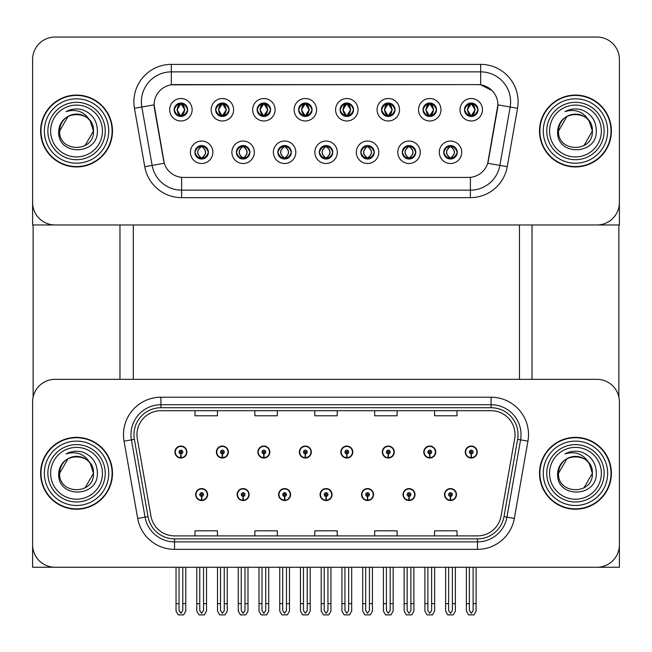 <?xml version="1.0" encoding="UTF-8"?>
<svg xmlns="http://www.w3.org/2000/svg" width="652" height="652" viewBox="0 0 652 652"><rect width="100%" height="100%" fill="white"/><g stroke="black" fill="none" stroke-linecap="round" stroke-linejoin="round"><path stroke-width="0.98" d="M320.083 494.558A5.99 5.99 0 0 0 326.073 500.549A5.99 5.99 0 0 0 332.064 494.558A5.99 5.99 0 0 0 326.073 488.568A5.99 5.99 0 0 0 320.083 494.558M361.558 494.558A5.99 5.99 0 0 0 367.549 500.549A5.99 5.99 0 0 0 373.539 494.558A5.99 5.99 0 0 0 367.549 488.568A5.99 5.99 0 0 0 361.558 494.558M278.608 494.558A5.99 5.99 0 0 0 284.598 500.549A5.99 5.99 0 0 0 290.588 494.558A5.99 5.99 0 0 0 284.598 488.568A5.99 5.99 0 0 0 278.608 494.558M237.132 494.558A5.99 5.99 0 0 0 243.123 500.549A5.99 5.99 0 0 0 249.113 494.558A5.99 5.99 0 0 0 243.123 488.568A5.99 5.99 0 0 0 237.132 494.558M195.657 494.558A5.99 5.99 0 0 0 201.647 500.549A5.99 5.99 0 0 0 207.638 494.558A5.99 5.99 0 0 0 201.647 488.568A5.99 5.99 0 0 0 195.657 494.558M403.034 494.558A5.99 5.99 0 0 0 409.024 500.549A5.99 5.99 0 0 0 415.014 494.558A5.99 5.99 0 0 0 409.024 488.568A5.99 5.99 0 0 0 403.034 494.558M423.776 452.04A5.99 5.99 0 0 0 429.766 458.03A5.99 5.99 0 0 0 435.756 452.04A5.99 5.99 0 0 0 429.766 446.049A5.99 5.99 0 0 0 423.776 452.04M382.3 452.04A5.99 5.99 0 0 0 388.29 458.03A5.99 5.99 0 0 0 394.281 452.04A5.99 5.99 0 0 0 388.29 446.049A5.99 5.99 0 0 0 382.3 452.04M340.825 452.04A5.99 5.99 0 0 0 346.815 458.03A5.99 5.99 0 0 0 352.805 452.04A5.99 5.99 0 0 0 346.815 446.049A5.99 5.99 0 0 0 340.825 452.04M299.349 452.04A5.99 5.99 0 0 0 305.34 458.03A5.99 5.99 0 0 0 311.33 452.04A5.99 5.99 0 0 0 305.34 446.049A5.99 5.99 0 0 0 299.349 452.04M257.874 452.04A5.99 5.99 0 0 0 263.864 458.03A5.99 5.99 0 0 0 269.846 452.04A5.99 5.99 0 0 0 263.864 446.049A5.99 5.99 0 0 0 257.874 452.04M216.399 452.04A5.99 5.99 0 0 0 222.389 458.03A5.99 5.99 0 0 0 228.371 452.04A5.99 5.99 0 0 0 222.389 446.049A5.99 5.99 0 0 0 216.399 452.04M174.923 452.04A5.99 5.99 0 0 0 180.906 458.03A5.99 5.99 0 0 0 186.896 452.04A5.99 5.99 0 0 0 180.906 446.049A5.99 5.99 0 0 0 174.923 452.04M444.509 494.558A5.99 5.99 0 0 0 450.499 500.549A5.99 5.99 0 0 0 456.49 494.558A5.99 5.99 0 0 0 450.499 488.568A5.99 5.99 0 0 0 444.509 494.558M465.251 452.04A5.99 5.99 0 0 0 471.241 458.03A5.99 5.99 0 0 0 477.231 452.04A5.99 5.99 0 0 0 471.241 446.049A5.99 5.99 0 0 0 465.251 452.04M619.4 567.256L619.4 401.803A22.461 22.461 0 0 0 596.939 379.342L55.061 379.342A22.461 22.461 0 0 0 32.6 401.803L32.6 567.256L619.4 567.256M133.293 224.964L133.293 379.342M519.457 224.964L519.457 379.342M174.174 109.748A6.74 6.74 0 0 0 180.906 116.488A6.74 6.74 0 0 0 187.646 109.748A6.74 6.74 0 0 0 180.906 103.008A6.74 6.74 0 0 0 174.174 109.748L174.231 109.748C175.567 106.08 177.311 104.271 179.479 104.312L179.023 103.277M169.683 109.748A11.231 11.231 0 0 0 180.906 120.979A11.231 11.231 0 0 0 192.136 109.748A11.231 11.231 0 0 0 180.906 98.517A11.231 11.231 0 0 0 169.683 109.748M277.858 152.275A6.74 6.74 0 0 0 284.598 159.015A6.74 6.74 0 0 0 291.338 152.275A6.74 6.74 0 0 0 284.598 145.535A6.74 6.74 0 0 0 277.858 152.275L277.923 152.275C279.203 155.901 280.947 157.719 283.172 157.719L283.97 157.719C279.512 154.092 279.512 150.457 283.97 146.83L283.172 146.83C280.988 146.781 279.243 148.599 277.923 152.275M273.367 152.275A11.231 11.231 0 0 0 284.598 163.505A11.231 11.231 0 0 0 295.829 152.275A11.231 11.231 0 0 0 284.598 141.044A11.231 11.231 0 0 0 273.367 152.275M236.383 152.275A6.74 6.74 0 0 0 243.123 159.015A6.74 6.74 0 0 0 249.863 152.275A6.74 6.74 0 0 0 243.123 145.535A6.74 6.74 0 0 0 236.383 152.275L236.448 152.275C237.727 155.901 239.471 157.719 241.696 157.719L242.495 157.719C238.037 154.092 238.037 150.457 242.495 146.83L241.696 146.83C239.512 146.781 237.768 148.599 236.448 152.275M231.892 152.275A11.231 11.231 0 0 0 243.123 163.505A11.231 11.231 0 0 0 254.353 152.275A11.231 11.231 0 0 0 243.123 141.044A11.231 11.231 0 0 0 231.892 152.275M402.292 152.275A6.74 6.74 0 0 0 409.024 159.015A6.74 6.74 0 0 0 415.764 152.275A6.74 6.74 0 0 0 409.024 145.535A6.74 6.74 0 0 0 402.292 152.275L402.349 152.275C403.629 155.901 405.381 157.719 407.606 157.719L408.397 157.719C403.938 154.092 403.938 150.457 408.397 146.83L407.606 146.83C405.422 146.781 403.669 148.599 402.349 152.275M397.793 152.275A11.231 11.231 0 0 0 409.024 163.505A11.231 11.231 0 0 0 420.255 152.275A11.231 11.231 0 0 0 409.024 141.044A11.231 11.231 0 0 0 397.793 152.275M340.075 109.748A6.74 6.74 0 0 0 346.815 116.488A6.74 6.74 0 0 0 353.547 109.748A6.74 6.74 0 0 0 346.815 103.008A6.74 6.74 0 0 0 340.075 109.748L340.14 109.748C341.469 106.08 343.221 104.271 345.389 104.312L344.932 103.277M335.584 109.748A11.231 11.231 0 0 0 346.815 120.979A11.231 11.231 0 0 0 358.046 109.748A11.231 11.231 0 0 0 346.815 98.517A11.231 11.231 0 0 0 335.584 109.748M423.026 109.748A6.74 6.74 0 0 0 429.766 116.488A6.74 6.74 0 0 0 436.506 109.748A6.74 6.74 0 0 0 429.766 103.008A6.74 6.74 0 0 0 423.026 109.748L423.091 109.748C424.419 106.08 426.172 104.271 428.34 104.312L427.883 103.277M418.535 109.748A11.231 11.231 0 0 0 429.766 120.979A11.231 11.231 0 0 0 440.996 109.748A11.231 11.231 0 0 0 429.766 98.517A11.231 11.231 0 0 0 418.535 109.748M194.907 152.275A6.74 6.74 0 0 0 201.647 159.015A6.74 6.74 0 0 0 208.387 152.275A6.74 6.74 0 0 0 201.647 145.535A6.74 6.74 0 0 0 194.907 152.275L194.972 152.275C196.252 155.901 197.996 157.719 200.221 157.719L201.02 157.719C196.562 154.092 196.562 150.457 201.02 146.83L200.221 146.83C198.037 146.781 196.285 148.599 194.972 152.275M190.417 152.275A11.231 11.231 0 0 0 201.647 163.505A11.231 11.231 0 0 0 212.878 152.275A11.231 11.231 0 0 0 201.647 141.044A11.231 11.231 0 0 0 190.417 152.275M298.6 109.748A6.74 6.74 0 0 0 305.34 116.488A6.74 6.74 0 0 0 312.072 109.748A6.74 6.74 0 0 0 305.34 103.008A6.74 6.74 0 0 0 298.6 109.748L298.665 109.748C299.993 106.08 301.737 104.271 303.913 104.312L303.449 103.277M294.109 109.748A11.231 11.231 0 0 0 305.34 120.979A11.231 11.231 0 0 0 316.57 109.748A11.231 11.231 0 0 0 305.34 98.517A11.231 11.231 0 0 0 294.109 109.748M215.649 109.748A6.74 6.74 0 0 0 222.389 116.488A6.74 6.74 0 0 0 229.121 109.748A6.74 6.74 0 0 0 222.389 103.008A6.74 6.74 0 0 0 215.649 109.748L215.714 109.748C217.043 106.08 218.787 104.271 220.963 104.312L220.498 103.277M211.158 109.748A11.231 11.231 0 0 0 222.389 120.979A11.231 11.231 0 0 0 233.612 109.748A11.231 11.231 0 0 0 222.389 98.517A11.231 11.231 0 0 0 211.158 109.748M257.124 109.748A6.74 6.74 0 0 0 263.864 116.488A6.74 6.74 0 0 0 270.596 109.748A6.74 6.74 0 0 0 263.864 103.008A6.74 6.74 0 0 0 257.124 109.748L257.19 109.748C258.518 106.08 260.262 104.271 262.438 104.312L261.974 103.277M252.634 109.748A11.231 11.231 0 0 0 263.864 120.979A11.231 11.231 0 0 0 275.095 109.748A11.231 11.231 0 0 0 263.864 98.517A11.231 11.231 0 0 0 252.634 109.748M360.809 152.275A6.74 6.74 0 0 0 367.549 159.015A6.74 6.74 0 0 0 374.289 152.275A6.74 6.74 0 0 0 367.549 145.535A6.74 6.74 0 0 0 360.809 152.275L360.874 152.275C362.153 155.901 363.906 157.719 366.131 157.719L366.921 157.719C362.463 154.092 362.463 150.457 366.921 146.83L366.131 146.83C363.946 146.781 362.194 148.599 360.874 152.275M356.318 152.275A11.231 11.231 0 0 0 367.549 163.505A11.231 11.231 0 0 0 378.779 152.275A11.231 11.231 0 0 0 367.549 141.044A11.231 11.231 0 0 0 356.318 152.275M319.333 152.275A6.74 6.74 0 0 0 326.073 159.015A6.74 6.74 0 0 0 332.813 152.275A6.74 6.74 0 0 0 326.073 145.535A6.74 6.74 0 0 0 319.333 152.275L319.398 152.275C320.678 155.901 322.43 157.719 324.647 157.719L325.446 157.719C320.988 154.092 320.988 150.457 325.446 146.83L324.647 146.83C322.463 146.781 320.719 148.599 319.398 152.275M314.843 152.275A11.231 11.231 0 0 0 326.073 163.505A11.231 11.231 0 0 0 337.304 152.275A11.231 11.231 0 0 0 326.073 141.044A11.231 11.231 0 0 0 314.843 152.275M464.501 109.748A6.74 6.74 0 0 0 471.241 116.488A6.74 6.74 0 0 0 477.981 109.748A6.74 6.74 0 0 0 471.241 103.008A6.74 6.74 0 0 0 464.501 109.748L464.566 109.748C465.895 106.08 467.647 104.271 469.815 104.312L469.358 103.277M460.01 109.748A11.231 11.231 0 0 0 471.241 120.979A11.231 11.231 0 0 0 482.472 109.748A11.231 11.231 0 0 0 471.241 98.517A11.231 11.231 0 0 0 460.01 109.748M381.55 109.748A6.74 6.74 0 0 0 388.29 116.488A6.74 6.74 0 0 0 395.03 109.748A6.74 6.74 0 0 0 388.29 103.008A6.74 6.74 0 0 0 381.55 109.748L381.616 109.748C382.944 106.08 384.696 104.271 386.864 104.312L386.408 103.277M377.06 109.748A11.231 11.231 0 0 0 388.29 120.979A11.231 11.231 0 0 0 399.521 109.748A11.231 11.231 0 0 0 388.29 98.517A11.231 11.231 0 0 0 377.06 109.748M443.767 152.275A6.74 6.74 0 0 0 450.499 159.015A6.74 6.74 0 0 0 457.239 152.275A6.74 6.74 0 0 0 450.499 145.535A6.74 6.74 0 0 0 443.767 152.275L443.825 152.275C445.104 155.901 446.856 157.719 449.081 157.719L449.88 157.719C445.422 154.092 445.422 150.457 449.88 146.83L449.081 146.83C446.897 146.781 445.145 148.599 443.825 152.275M439.269 152.275A11.231 11.231 0 0 0 450.499 163.505A11.231 11.231 0 0 0 461.73 152.275A11.231 11.231 0 0 0 450.499 141.044A11.231 11.231 0 0 0 439.269 152.275M154.108 104.809A20.212 20.212 0 0 0 154.418 108.322L163.652 160.726A20.212 20.212 0 0 0 183.562 177.425L468.438 177.425A20.212 20.212 0 0 0 488.348 160.726L497.582 108.322A20.212 20.212 0 0 0 477.68 84.597L174.32 84.597A20.212 20.212 0 0 0 154.108 104.809L154.328 101.81M32.6 59.511L32.6 224.964L619.4 224.964L619.4 59.511A22.461 22.461 0 0 0 596.939 37.058L55.061 37.058A22.461 22.461 0 0 0 32.6 59.511L32.6 202.511A22.461 22.461 0 0 0 55.061 224.964L596.939 224.964A22.461 22.461 0 0 0 619.4 202.511L619.4 59.511M40.611 473.295A35.933 35.933 0 0 0 76.545 509.236A35.933 35.933 0 0 0 112.478 473.295A35.933 35.933 0 0 0 76.545 437.362A35.933 35.933 0 0 0 40.611 473.295M539.522 473.295A35.933 35.933 0 0 0 575.455 509.236A35.933 35.933 0 0 0 611.389 473.295A35.933 35.933 0 0 0 575.455 437.362A35.933 35.933 0 0 0 539.522 473.295M136.961 434.672A23.961 23.961 0 0 1 160.922 410.711L491.078 410.711A23.961 23.961 0 0 1 514.673 438.829L501.046 516.091A23.961 23.961 0 0 1 477.46 535.887L174.54 535.887A23.961 23.961 0 0 1 150.954 516.091L137.327 438.829A23.961 23.961 0 0 1 136.961 434.672M133.97 434.672A26.952 26.952 0 0 0 134.377 439.35L148.004 516.612A26.952 26.952 0 0 0 174.54 538.878L477.46 538.878A26.952 26.952 0 0 0 503.996 516.612L517.623 439.35A26.952 26.952 0 0 0 491.078 407.72L160.922 407.72A26.952 26.952 0 0 0 133.97 434.672M124.059 441.168A37.433 37.433 0 0 1 160.922 397.231L491.078 397.231A37.433 37.433 0 0 1 527.941 441.168L514.322 518.43A37.433 37.433 0 0 1 477.46 549.359L174.54 549.359A37.433 37.433 0 0 1 137.678 518.43L124.059 441.168L131.427 439.872A29.943 29.943 0 0 1 160.922 404.721L491.078 404.721A29.943 29.943 0 0 1 520.573 439.872L506.946 517.134A29.943 29.943 0 0 1 477.46 541.877L174.54 541.877A29.943 29.943 0 0 1 145.054 517.134L131.427 439.872A29.943 29.943 0 0 1 130.97 434.672M596.939 379.342L55.061 379.342M32.6 401.803L32.6 544.795A22.461 22.461 0 0 0 55.061 567.256L596.939 567.256A22.461 22.461 0 0 0 619.4 544.795L619.4 401.803M314.769 410.711L314.769 415.78L337.231 415.78L337.231 410.711M254.875 410.711L254.875 415.78L277.336 415.78L277.336 410.711M194.981 410.711L194.981 415.78L217.442 415.78L217.442 410.711M374.664 410.711L374.664 415.78L397.125 415.78L397.125 410.711M434.558 410.711L434.558 415.78L457.019 415.78L457.019 410.711M337.231 535.887L337.231 530.818L314.769 530.818L314.769 535.887M277.336 535.887L277.336 530.818L254.875 530.818L254.875 535.887M217.442 535.887L217.442 530.818L194.981 530.818L194.981 535.887M397.125 535.887L397.125 530.818L374.664 530.818L374.664 535.887M457.019 535.887L457.019 530.818L434.558 530.818L434.558 535.887M40.611 131.011A35.933 35.933 0 0 0 76.545 166.945A35.933 35.933 0 0 0 112.478 131.011A35.933 35.933 0 0 0 76.545 95.078A35.933 35.933 0 0 0 40.611 131.011M539.522 131.011A35.933 35.933 0 0 0 575.455 166.945A35.933 35.933 0 0 0 611.389 131.011A35.933 35.933 0 0 0 575.455 95.078A35.933 35.933 0 0 0 539.522 131.011M171.329 64.377L480.671 64.377A37.433 37.433 0 0 1 517.541 108.313L507.24 166.708A37.433 37.433 0 0 1 470.377 197.646L181.623 197.646A37.433 37.433 0 0 1 144.76 166.708L134.459 108.313A37.433 37.433 0 0 1 171.329 64.377L171.329 71.867L480.671 71.867A29.943 29.943 0 0 1 510.166 107.018L499.864 165.412A29.943 29.943 0 0 1 470.377 190.156L181.623 190.156A29.943 29.943 0 0 1 152.136 165.412L141.834 107.018A29.943 29.943 0 0 1 171.329 71.867L171.329 84.817L477.68 84.597L480.671 84.817L491.967 90.514M468.438 177.425L183.562 177.425M517.541 108.313L497.892 104.85L487.72 163.269L507.24 166.708M144.76 166.708L164.28 163.269L154.108 104.85L141.834 107.018A29.943 29.943 0 0 1 141.378 101.81M488.348 160.726L488.226 161.362M163.774 161.362L163.652 160.726M596.939 37.058L55.061 37.058M452.374 567.256L452.374 610.59L450.499 613.263L448.633 610.59L448.633 603.638L445.634 603.638L445.634 611.128L447.794 614.869L453.205 614.869L455.365 611.128L455.365 567.256M450.418 496.433L450.255 500.174A5.615 5.615 0 0 1 444.884 494.558A5.615 5.615 0 0 1 450.499 488.943A5.615 5.615 0 0 1 456.115 494.558A5.615 5.615 0 0 1 450.744 500.174L450.581 496.433A1.874 1.874 0 0 0 452.374 494.558A1.874 1.874 0 0 0 450.499 492.692A1.874 1.874 0 0 0 448.633 494.558A1.874 1.874 0 0 0 450.418 496.433L450.467 495.308A0.75 0.75 0 0 1 449.75 494.558A0.75 0.75 0 0 1 450.499 493.808A0.75 0.75 0 0 1 451.249 494.558A0.75 0.75 0 0 1 450.532 495.308L450.581 496.433M445.634 567.256L445.634 603.638M448.633 567.256L448.633 603.638M452.374 603.638L455.365 603.638M473.116 567.256L473.116 610.59L471.241 613.263L469.367 610.59L469.367 603.638L466.376 603.638L466.376 611.128L468.535 614.869L473.947 614.869L476.107 611.128L476.107 567.256M471.16 453.906L470.997 457.647A5.615 5.615 0 0 1 465.626 452.04A5.615 5.615 0 0 1 471.241 446.424A5.615 5.615 0 0 1 476.856 452.04A5.615 5.615 0 0 1 471.486 457.647L471.323 453.906A1.874 1.874 0 0 0 473.116 452.04A1.874 1.874 0 0 0 471.241 450.165A1.874 1.874 0 0 0 469.367 452.04A1.874 1.874 0 0 0 471.16 453.906L471.209 452.781A0.75 0.75 0 0 1 470.491 452.04A0.75 0.75 0 0 1 471.241 451.29A0.75 0.75 0 0 1 471.991 452.04A0.75 0.75 0 0 1 471.274 452.781L471.323 453.906M466.376 567.256L466.376 603.638M469.367 567.256L469.367 603.638M473.116 603.638L476.107 603.638M410.899 567.256L410.899 610.59L409.024 613.263L407.158 610.59L407.158 603.638L404.158 603.638L404.158 611.128L406.318 614.869L411.73 614.869L413.89 611.128L413.89 567.256M408.943 496.433L408.78 500.174A5.615 5.615 0 0 1 403.409 494.558A5.615 5.615 0 0 1 409.024 488.943A5.615 5.615 0 0 1 414.639 494.558A5.615 5.615 0 0 1 409.269 500.174L409.106 496.433A1.874 1.874 0 0 0 410.899 494.558A1.874 1.874 0 0 0 409.024 492.692A1.874 1.874 0 0 0 407.158 494.558A1.874 1.874 0 0 0 408.943 496.433L408.991 495.308A0.75 0.75 0 0 1 408.274 494.558A0.75 0.75 0 0 1 409.024 493.808A0.75 0.75 0 0 1 409.774 494.558A0.75 0.75 0 0 1 409.057 495.308L409.106 496.433M404.158 567.256L404.158 603.638M407.158 567.256L407.158 603.638M410.899 603.638L413.89 603.638M369.423 567.256L369.423 610.59L367.549 613.263L365.682 610.59L365.682 603.638L362.683 603.638L362.683 611.128L364.843 614.869L370.255 614.869L372.414 611.128L372.414 567.256M367.467 496.433L367.304 500.174A5.615 5.615 0 0 1 361.933 494.558A5.615 5.615 0 0 1 367.549 488.943A5.615 5.615 0 0 1 373.164 494.558A5.615 5.615 0 0 1 367.793 500.174L367.63 496.433A1.874 1.874 0 0 0 369.423 494.558A1.874 1.874 0 0 0 367.549 492.692A1.874 1.874 0 0 0 365.682 494.558A1.874 1.874 0 0 0 367.467 496.433L367.516 495.308A0.75 0.75 0 0 1 366.799 494.558A0.75 0.75 0 0 1 367.549 493.808A0.75 0.75 0 0 1 368.298 494.558A0.75 0.75 0 0 1 367.581 495.308L367.63 496.433M362.683 567.256L362.683 603.638M365.682 567.256L365.682 603.638M369.423 603.638L372.414 603.638M327.948 567.256L327.948 610.59L326.073 613.263L324.207 610.59L324.207 603.638L321.208 603.638L321.208 611.128L323.368 614.869L328.779 614.869L330.939 611.128L330.939 567.256M325.992 496.433L325.829 500.174A5.615 5.615 0 0 1 320.458 494.558A5.615 5.615 0 0 1 326.073 488.943A5.615 5.615 0 0 1 331.689 494.558A5.615 5.615 0 0 1 326.318 500.174L326.155 496.433A1.874 1.874 0 0 0 327.948 494.558A1.874 1.874 0 0 0 326.073 492.692A1.874 1.874 0 0 0 324.207 494.558A1.874 1.874 0 0 0 325.992 496.433L326.041 495.308A0.75 0.75 0 0 1 325.324 494.558A0.75 0.75 0 0 1 326.073 493.808A0.75 0.75 0 0 1 326.823 494.558A0.75 0.75 0 0 1 326.106 495.308L326.155 496.433M321.208 567.256L321.208 603.638M324.207 567.256L324.207 603.638M327.948 603.638L330.939 603.638M431.632 567.256L431.632 610.59L429.766 613.263L427.891 610.59L427.891 603.638L424.9 603.638L424.9 611.128L427.06 614.869L432.472 614.869L434.631 611.128L434.631 567.256M429.684 453.906L429.521 457.647A5.615 5.615 0 0 1 424.15 452.04A5.615 5.615 0 0 1 429.766 446.424A5.615 5.615 0 0 1 435.381 452.04A5.615 5.615 0 0 1 430.01 457.647L429.847 453.906A1.874 1.874 0 0 0 431.632 452.04A1.874 1.874 0 0 0 429.766 450.165A1.874 1.874 0 0 0 427.891 452.04A1.874 1.874 0 0 0 429.684 453.906L429.733 452.781A0.75 0.75 0 0 1 429.016 452.04A0.75 0.75 0 0 1 429.766 451.29A0.75 0.75 0 0 1 430.516 452.04A0.75 0.75 0 0 1 429.798 452.781L429.847 453.906M424.9 567.256L424.9 603.638M427.891 567.256L427.891 603.638M431.632 603.638L434.631 603.638M390.157 567.256L390.157 610.59L388.29 613.263L386.416 610.59L386.416 603.638L383.425 603.638L383.425 611.128L385.585 614.869L390.996 614.869L393.156 611.128L393.156 567.256M388.209 453.906L388.046 457.647A5.615 5.615 0 0 1 382.675 452.04A5.615 5.615 0 0 1 388.29 446.424A5.615 5.615 0 0 1 393.906 452.04A5.615 5.615 0 0 1 388.535 457.647L388.372 453.906A1.874 1.874 0 0 0 390.157 452.04A1.874 1.874 0 0 0 388.29 450.165A1.874 1.874 0 0 0 386.416 452.04A1.874 1.874 0 0 0 388.209 453.906L388.258 452.781A0.75 0.75 0 0 1 387.541 452.04A0.75 0.75 0 0 1 388.29 451.29A0.75 0.75 0 0 1 389.04 452.04A0.75 0.75 0 0 1 388.323 452.781L388.372 453.906M383.425 567.256L383.425 603.638M386.416 567.256L386.416 603.638M390.157 603.638L393.156 603.638M348.681 567.256L348.681 610.59L346.815 613.263L344.941 610.59L344.941 603.638L341.95 603.638L341.95 611.128L344.109 614.869L349.521 614.869L351.681 611.128L351.681 567.256M346.734 453.906L346.571 457.647A5.615 5.615 0 0 1 341.2 452.04A5.615 5.615 0 0 1 346.815 446.424A5.615 5.615 0 0 1 352.43 452.04A5.615 5.615 0 0 1 347.06 457.647L346.897 453.906A1.874 1.874 0 0 0 348.681 452.04A1.874 1.874 0 0 0 346.815 450.165A1.874 1.874 0 0 0 344.941 452.04A1.874 1.874 0 0 0 346.734 453.906L346.782 452.781A0.75 0.75 0 0 1 346.065 452.04A0.75 0.75 0 0 1 346.815 451.29A0.75 0.75 0 0 1 347.565 452.04A0.75 0.75 0 0 1 346.848 452.781L346.897 453.906M341.95 567.256L341.95 603.638M344.941 567.256L344.941 603.638M348.681 603.638L351.681 603.638M307.206 567.256L307.206 610.59L305.34 613.263L303.465 610.59L303.465 603.638L300.474 603.638L300.474 611.128L302.634 614.869L308.046 614.869L310.205 611.128L310.205 567.256M305.258 453.906L305.095 457.647A5.615 5.615 0 0 1 299.724 452.04A5.615 5.615 0 0 1 305.34 446.424A5.615 5.615 0 0 1 310.955 452.04A5.615 5.615 0 0 1 305.584 457.647L305.421 453.906A1.874 1.874 0 0 0 307.206 452.04A1.874 1.874 0 0 0 305.34 450.165A1.874 1.874 0 0 0 303.465 452.04A1.874 1.874 0 0 0 305.258 453.906L305.307 452.781A0.75 0.75 0 0 1 304.59 452.04A0.75 0.75 0 0 1 305.34 451.29A0.75 0.75 0 0 1 306.09 452.04A0.75 0.75 0 0 1 305.372 452.781L305.421 453.906M300.474 567.256L300.474 603.638M303.465 567.256L303.465 603.638M307.206 603.638L310.205 603.638M451.665 158.909L451.127 157.719L451.926 157.719C454.11 157.768 455.862 155.95 457.174 152.266C455.895 148.64 454.142 146.83 451.926 146.83L452.382 145.803M451.665 145.632L451.127 146.83L451.926 146.83M451.127 157.719L451.469 158.941L450.899 157.719C455.479 154.092 455.479 150.457 450.907 146.83L451.469 145.608L450.907 146.83C455.642 150.457 455.642 154.084 450.899 157.719L451.127 157.719C455.585 154.092 455.585 150.457 451.127 146.83M450.1 157.719L449.538 158.941L450.1 157.719C445.365 154.084 445.365 150.457 450.1 146.83C445.528 150.457 445.528 154.092 450.1 157.719M449.88 146.83L449.342 145.632M477.981 109.748L477.916 109.748C476.62 106.129 474.868 104.312 472.667 104.312L471.869 104.312L475.267 109.748L471.869 115.192L472.667 115.192L473.124 116.219M470.076 103.114L470.614 104.312L469.815 104.312M471.649 104.312L471.649 104.312C475.821 104.45 475.96 114.491 471.641 115.192L472.203 116.415L471.649 115.192L475.137 109.748L471.649 104.312L472.211 103.081L471.641 104.312M477.916 109.748C476.563 113.448 474.819 115.257 472.667 115.192M470.614 104.312L467.215 109.748L470.614 115.192L469.815 115.192C467.712 115.322 465.96 113.513 464.566 109.748M470.614 115.192L467.345 109.748L470.834 104.312C466.653 104.45 466.522 114.491 470.842 115.192L470.076 116.39M33.122 224.964L33.122 396.978M119.968 224.964L119.968 379.342M532.032 224.964L532.032 379.342M618.878 224.964L618.878 396.978M410.19 158.909L409.652 157.719L410.45 157.719C412.635 157.768 414.387 155.95 415.699 152.266C414.419 148.64 412.667 146.83 410.45 146.83L410.907 145.803M410.19 145.632L409.652 146.83L410.45 146.83M409.652 157.719L409.994 158.941L409.423 157.719C414.004 154.092 414.004 150.457 409.432 146.83L409.994 145.608L409.432 146.83C414.167 150.457 414.167 154.084 409.423 157.719L409.652 157.719C414.11 154.092 414.11 150.457 409.652 146.83M408.625 157.719L408.062 158.941L408.625 157.719C403.89 154.084 403.89 150.457 408.625 146.83C404.044 150.457 404.044 154.092 408.625 157.719M408.397 146.83L407.867 145.632M368.706 158.909L368.176 157.719L368.975 157.719C371.159 157.768 372.911 155.95 374.224 152.266C372.944 148.64 371.192 146.83 368.975 146.83L369.431 145.803M368.706 145.632L368.176 146.83L368.975 146.83M368.176 157.719L368.519 158.941L367.948 157.719C372.691 154.084 372.691 150.457 367.948 146.83L368.51 145.608L367.956 146.83C372.528 150.457 372.528 154.092 367.956 157.719L368.176 157.719C372.634 154.092 372.634 150.457 368.176 146.83M367.149 157.719L366.587 158.941L367.149 157.719C362.414 154.084 362.414 150.457 367.149 146.83C362.569 150.457 362.569 154.092 367.149 157.719M366.921 146.83L366.391 145.632M327.231 158.909L326.701 157.719L327.5 157.719C329.684 157.768 331.436 155.95 332.748 152.266C331.469 148.64 329.716 146.83 327.5 146.83L327.956 145.803M327.231 145.632L326.701 146.83L327.5 146.83M326.701 146.83L326.701 146.83C331.159 150.457 331.159 154.092 326.701 157.719L327.043 158.941M326.701 157.719L326.481 157.719C331.053 154.092 331.053 150.457 326.481 146.83L327.043 145.608M325.666 157.719L325.112 158.941L325.674 157.719C320.939 154.084 320.939 150.457 325.674 146.83C321.094 150.457 321.094 154.092 325.666 157.719M325.446 146.83L324.916 145.632M436.506 109.748L436.441 109.748C435.145 106.129 433.393 104.312 431.192 104.312L430.393 104.312L433.792 109.748L430.393 115.192L431.192 115.192L431.648 116.219M428.6 103.114L429.138 104.312L428.34 104.312M430.173 104.312L430.173 104.312C434.346 104.45 434.485 114.491 430.165 115.192L430.727 116.415L430.173 115.192L433.653 109.748L430.173 104.312L430.736 103.081L430.165 104.312M436.441 109.748C435.088 113.448 433.344 115.257 431.192 115.192M429.138 104.312L425.74 109.748L429.138 115.192L428.34 115.192C426.237 115.322 424.485 113.513 423.091 109.748M429.138 115.192L425.87 109.748L429.358 104.312L428.796 103.081L429.366 104.312C425.177 104.45 425.047 114.491 429.366 115.192L428.6 116.39M395.03 109.748L394.965 109.748C393.669 106.129 391.917 104.312 389.717 104.312L388.918 104.312L392.317 109.748L388.918 115.192L389.717 115.192L390.173 116.219M387.125 103.114L387.663 104.312L386.864 104.312M388.698 104.312L389.252 103.081L388.69 104.312C392.871 104.45 393.009 114.491 388.69 115.192L389.252 116.415L388.698 115.192L392.178 109.748L388.698 104.312M394.965 109.748C393.612 113.448 391.868 115.257 389.717 115.192M387.663 104.312L384.264 109.748L387.663 115.192L386.864 115.192C384.762 115.322 383.009 113.513 381.616 109.748M387.663 115.192L384.395 109.748L387.883 104.312C383.702 104.45 383.572 114.491 387.891 115.192L387.125 116.39M353.547 109.748L353.49 109.748C352.194 106.129 350.442 104.312 348.241 104.312L347.443 104.312L350.841 109.748L347.443 115.192L348.241 115.192L348.698 116.219M345.65 103.114L346.188 104.312L345.389 104.312M347.223 104.312L347.223 104.312C351.395 104.45 351.534 114.491 347.214 115.192L347.777 116.415L347.223 115.192L350.703 109.748L347.223 104.312L347.777 103.081L347.214 104.312M353.49 109.748C352.137 113.448 350.393 115.257 348.241 115.192M346.188 104.312L342.789 109.748L346.188 115.192L345.389 115.192C343.286 115.322 341.534 113.513 340.14 109.748M346.188 115.192L342.919 109.748L346.408 104.312C342.227 104.45 342.096 114.491 346.408 115.192L345.65 116.39M312.072 109.748L312.015 109.748C310.711 106.129 308.966 104.312 306.766 104.312L305.967 104.312L309.366 109.748L305.967 115.192L306.766 115.192L307.222 116.219M304.174 103.114L304.712 104.312L303.913 104.312M305.747 104.312L305.747 104.312C309.92 104.45 310.05 114.491 305.739 115.192L306.301 116.415L305.747 115.192L309.227 109.748L305.747 104.312L306.301 103.081L305.739 104.312M312.015 109.748C310.662 113.448 308.909 115.257 306.766 115.192M304.712 104.312L301.314 109.748L304.712 115.192L303.913 115.192C301.803 115.322 300.059 113.513 298.665 109.748M304.712 115.192L301.444 109.748L304.932 104.312C300.751 104.45 300.621 114.491 304.932 115.192L304.174 116.39M102.454 473.295A25.909 25.909 0 0 1 76.545 499.204A25.909 25.909 0 0 1 50.636 473.295A25.909 25.909 0 0 1 76.545 447.394A25.909 25.909 0 0 1 102.454 473.295M40.986 473.295A35.558 35.558 0 0 1 76.545 437.736A35.558 35.558 0 0 1 112.111 473.295A35.558 35.558 0 0 1 76.545 508.862A35.558 35.558 0 0 1 40.986 473.295M90.261 463.385L93.472 473.295C94.507 495.129 58.582 495.129 59.625 473.295C58.59 451.469 94.507 451.469 93.472 473.295C94.507 495.129 58.582 495.129 59.625 473.295C58.582 451.469 94.507 451.469 93.472 473.295L90.261 463.385C84.736 454.053 76.675 450.891 66.064 453.873C71.353 451.119 76.871 450.524 82.617 452.081C92.282 455.878 97.205 462.953 97.384 473.295C98.102 497.965 56.936 498.584 58.721 473.295C59.128 467.557 61.712 463.026 66.463 459.709A16.928 16.928 0 0 1 90.261 463.385L91.207 464.835M93.472 473.295L85.004 487.957M59.625 473.295L68.085 458.641L59.625 473.295C59.65 468.861 61.239 464.933 64.401 461.518M102.454 131.011A25.909 25.909 0 0 1 76.545 156.92A25.909 25.909 0 0 1 50.636 131.011A25.909 25.909 0 0 1 76.545 105.102A25.909 25.909 0 0 1 102.454 131.011M40.986 131.011A35.558 35.558 0 0 1 76.545 95.453A35.558 35.558 0 0 1 112.111 131.011A35.558 35.558 0 0 1 76.545 166.57A35.558 35.558 0 0 1 40.986 131.011M90.261 121.093L93.472 131.011C94.507 152.845 58.582 152.845 59.625 131.011C58.59 109.177 94.507 109.177 93.472 131.011C94.507 152.845 58.582 152.845 59.625 131.011C58.582 109.177 94.507 109.177 93.472 131.011L90.261 121.093C84.736 111.769 76.675 108.599 66.064 111.59C71.353 108.835 76.871 108.232 82.617 109.789C92.282 113.587 97.205 120.661 97.384 131.011C98.102 155.673 56.936 156.293 58.721 131.011C59.128 125.265 61.712 120.734 66.463 117.417A16.928 16.928 0 0 1 90.261 121.093L91.207 122.552M93.472 131.011L85.004 145.665M59.625 131.011L68.085 116.358L59.625 131.011C59.65 126.578 61.239 122.649 64.401 119.226M601.364 473.295A25.909 25.909 0 0 1 575.455 499.204A25.909 25.909 0 0 1 549.546 473.295A25.909 25.909 0 0 1 575.455 447.394A25.909 25.909 0 0 1 601.364 473.295M539.889 473.295A35.558 35.558 0 0 1 575.455 437.736A35.558 35.558 0 0 1 611.014 473.295A35.558 35.558 0 0 1 575.455 508.862A35.558 35.558 0 0 1 539.889 473.295M589.163 463.385L592.375 473.295C593.418 495.129 557.493 495.129 558.528 473.295C557.493 451.469 593.418 451.469 592.375 473.295C593.418 495.129 557.493 495.129 558.528 473.295C557.493 451.469 593.418 451.469 592.375 473.295L589.163 463.385C583.646 454.053 575.577 450.891 564.974 453.873C570.264 451.119 575.781 450.524 581.527 452.081C591.185 455.878 596.107 462.953 596.295 473.295C597.004 497.965 555.846 498.584 557.631 473.295C558.039 467.557 560.622 463.026 565.374 459.709A16.928 16.928 0 0 1 589.163 463.385L590.109 464.835M592.375 473.295L583.915 487.957M558.528 473.295L566.995 458.641L558.528 473.295C558.552 468.861 560.149 464.933 563.304 461.518M601.364 131.011A25.909 25.909 0 0 1 575.455 156.92A25.909 25.909 0 0 1 549.546 131.011A25.909 25.909 0 0 1 575.455 105.102A25.909 25.909 0 0 1 601.364 131.011M539.889 131.011A35.558 35.558 0 0 1 575.455 95.453A35.558 35.558 0 0 1 611.014 131.011A35.558 35.558 0 0 1 575.455 166.57A35.558 35.558 0 0 1 539.889 131.011M589.163 121.093L592.375 131.011C593.418 152.845 557.493 152.845 558.528 131.011C557.493 109.177 593.418 109.177 592.375 131.011C593.418 152.845 557.493 152.845 558.528 131.011C557.493 109.177 593.418 109.177 592.375 131.011L589.163 121.093C583.646 111.769 575.577 108.599 564.974 111.59C570.264 108.835 575.781 108.232 581.527 109.789C591.185 113.587 596.107 120.661 596.295 131.011C597.004 155.673 555.846 156.293 557.631 131.011C558.039 125.265 560.622 120.734 565.374 117.417A16.928 16.928 0 0 1 589.163 121.093L590.109 122.552M592.375 131.011L583.915 145.665M558.528 131.011L566.995 116.358L558.528 131.011C558.552 126.578 560.149 122.649 563.304 119.226M285.755 158.909L285.226 157.719L286.024 157.719C288.208 157.768 289.961 155.95 291.273 152.266C289.993 148.64 288.241 146.83 286.024 146.83L286.481 145.803M285.755 145.632L285.226 146.83L286.024 146.83M285.226 157.719L285.568 158.941L284.997 157.719C289.578 154.092 289.578 150.457 285.005 146.83L285.568 145.608L285.005 146.83C289.732 150.457 289.732 154.084 284.997 157.719L285.226 157.719C289.684 154.092 289.684 150.457 285.226 146.83M284.19 157.719L283.636 158.941L284.199 157.719C279.463 154.084 279.463 150.457 284.199 146.83C279.618 150.457 279.618 154.092 284.19 157.719M283.97 146.83L283.441 145.632M244.28 158.909L243.75 157.719L244.549 157.719C246.733 157.768 248.485 155.95 249.797 152.266C248.518 148.64 246.766 146.83 244.549 146.83L245.005 145.803M244.28 145.632L243.75 146.83L244.549 146.83M243.75 157.719L244.092 158.941L243.522 157.719C248.102 154.092 248.102 150.457 243.53 146.83L244.092 145.608L243.53 146.83C248.257 150.457 248.257 154.084 243.522 157.719L243.75 157.719C248.208 154.092 248.208 150.457 243.75 146.83M242.715 157.719L242.161 158.941L242.723 157.719C237.988 154.084 237.988 150.457 242.723 146.83C238.143 150.457 238.143 154.092 242.715 157.719M242.495 146.83L241.965 145.632M202.805 158.909L202.275 157.719L203.074 157.719C205.258 157.768 207.01 155.95 208.322 152.266C207.043 148.64 205.29 146.83 203.074 146.83L203.53 145.803M202.805 145.632L202.275 146.83L203.074 146.83M202.275 157.719L202.617 158.941L202.047 157.719C206.627 154.092 206.627 150.457 202.055 146.83L202.617 145.608L202.055 146.83C206.782 150.457 206.782 154.084 202.047 157.719L202.275 157.719C206.733 154.092 206.733 150.457 202.275 146.83M201.24 157.719L200.686 158.941L201.248 157.719C196.513 154.084 196.513 150.457 201.248 146.83L200.686 145.608L201.24 146.83C196.668 150.457 196.668 154.092 201.24 157.719M201.02 146.83L200.49 145.632M286.472 567.256L286.472 610.59L284.598 613.263L282.723 610.59L282.723 603.638L279.732 603.638L279.732 611.128L281.892 614.869L287.304 614.869L289.464 611.128L289.464 567.256M284.517 496.433L284.353 500.174A5.615 5.615 0 0 1 278.983 494.558A5.615 5.615 0 0 1 284.598 488.943A5.615 5.615 0 0 1 290.213 494.558A5.615 5.615 0 0 1 284.842 500.174L284.68 496.433A1.874 1.874 0 0 0 286.472 494.558A1.874 1.874 0 0 0 284.598 492.692A1.874 1.874 0 0 0 282.723 494.558A1.874 1.874 0 0 0 284.517 496.433L284.565 495.308A0.75 0.75 0 0 1 283.848 494.558A0.75 0.75 0 0 1 284.598 493.808A0.75 0.75 0 0 1 285.348 494.558A0.75 0.75 0 0 1 284.631 495.308L284.68 496.433M279.732 567.256L279.732 603.638M282.723 567.256L282.723 603.638M286.472 603.638L289.464 603.638M244.997 567.256L244.997 610.59L243.123 613.263L241.248 610.59L241.248 603.638L238.257 603.638L238.257 611.128L240.417 614.869L245.828 614.869L247.988 611.128L247.988 567.256M243.041 496.433L242.878 500.174A5.615 5.615 0 0 1 237.507 494.558A5.615 5.615 0 0 1 243.123 488.943A5.615 5.615 0 0 1 248.738 494.558A5.615 5.615 0 0 1 243.367 500.174L243.204 496.433A1.874 1.874 0 0 0 244.997 494.558A1.874 1.874 0 0 0 243.123 492.692A1.874 1.874 0 0 0 241.248 494.558A1.874 1.874 0 0 0 243.041 496.433L243.09 495.308A0.75 0.75 0 0 1 242.373 494.558A0.75 0.75 0 0 1 243.123 493.808A0.75 0.75 0 0 1 243.872 494.558A0.75 0.75 0 0 1 243.155 495.308L243.204 496.433M238.257 567.256L238.257 603.638M241.248 567.256L241.248 603.638M244.997 603.638L247.988 603.638M203.522 567.256L203.522 610.59L201.647 613.263L199.773 610.59L199.773 603.638L196.782 603.638L196.782 611.128L198.941 614.869L204.353 614.869L206.513 611.128L206.513 567.256M201.566 496.433L201.403 500.174A5.615 5.615 0 0 1 196.032 494.558A5.615 5.615 0 0 1 201.647 488.943A5.615 5.615 0 0 1 207.263 494.558A5.615 5.615 0 0 1 201.892 500.174L201.729 496.433A1.874 1.874 0 0 0 203.522 494.558A1.874 1.874 0 0 0 201.647 492.692A1.874 1.874 0 0 0 199.773 494.558A1.874 1.874 0 0 0 201.566 496.433L201.615 495.308A0.75 0.75 0 0 1 200.897 494.558A0.75 0.75 0 0 1 201.647 493.808A0.75 0.75 0 0 1 202.397 494.558A0.75 0.75 0 0 1 201.68 495.308L201.729 496.433M196.782 567.256L196.782 603.638M199.773 567.256L199.773 603.638M203.522 603.638L206.513 603.638M270.596 109.748L270.539 109.748C269.235 106.129 267.491 104.312 265.291 104.312L264.492 104.312L267.89 109.748L264.492 115.192L265.291 115.192L265.747 116.219M262.699 103.114L263.229 104.312L262.438 104.312M264.272 104.312L264.272 104.312C268.445 104.45 268.575 114.491 264.264 115.192L264.826 116.415L264.272 115.192L267.752 109.748L264.272 104.312L264.826 103.081L264.264 104.312M270.539 109.748C269.186 113.448 267.434 115.257 265.291 115.192M263.229 104.312L259.838 109.748L263.229 115.192L262.438 115.192C260.327 115.322 258.583 113.513 257.19 109.748M263.229 115.192L259.969 109.748L263.457 104.312C259.276 104.45 259.146 114.491 263.457 115.192L262.699 116.39M229.121 109.748L229.064 109.748C227.76 106.129 226.016 104.312 223.815 104.312L223.017 104.312L226.415 109.748L223.017 115.192L223.815 115.192L224.272 116.219M221.224 103.114L221.753 104.312L220.963 104.312M222.797 104.312L222.797 104.312C226.969 104.45 227.1 114.491 222.788 115.192L223.351 116.415L222.797 115.192L226.277 109.748L222.797 104.312L223.351 103.081L222.788 104.312M229.064 109.748C227.711 113.448 225.959 115.257 223.815 115.192M221.753 104.312L218.363 109.748L221.753 115.192L220.963 115.192C218.852 115.322 217.108 113.513 215.714 109.748M221.753 115.192L218.493 109.748L221.982 104.312C217.801 104.45 217.67 114.491 221.982 115.192L221.224 116.39M187.646 109.748L187.589 109.748C186.285 106.129 184.54 104.312 182.34 104.312L181.541 104.312L184.932 109.748L181.541 115.192L182.34 115.192L182.796 116.219M179.748 103.114L180.278 104.312L179.479 104.312M181.313 104.312L181.313 104.312C185.494 104.45 185.624 114.491 181.313 115.192L181.875 116.415L181.313 115.192L184.801 109.748L181.313 104.312L181.875 103.081L181.313 104.312M187.589 109.748C186.236 113.448 184.483 115.257 182.34 115.192M180.278 104.312L176.888 109.748L180.278 115.192L179.479 115.192C177.377 115.322 175.632 113.513 174.231 109.748M180.278 115.192L177.018 109.748L180.506 104.312C176.325 104.45 176.195 114.491 180.506 115.192L179.748 116.39M265.731 567.256L265.731 610.59L263.864 613.263L261.99 610.59L261.99 603.638L258.999 603.638L258.999 611.128L261.159 614.869L266.57 614.869L268.73 611.128L268.73 567.256M263.783 453.906L263.62 457.647A5.615 5.615 0 0 1 258.249 452.04A5.615 5.615 0 0 1 263.864 446.424A5.615 5.615 0 0 1 269.48 452.04A5.615 5.615 0 0 1 264.109 457.647L263.946 453.906A1.874 1.874 0 0 0 265.731 452.04A1.874 1.874 0 0 0 263.864 450.165A1.874 1.874 0 0 0 261.99 452.04A1.874 1.874 0 0 0 263.783 453.906L263.832 452.781A0.75 0.75 0 0 1 263.115 452.04A0.75 0.75 0 0 1 263.864 451.29A0.75 0.75 0 0 1 264.606 452.04A0.75 0.75 0 0 1 263.897 452.781L263.946 453.906M258.999 567.256L258.999 603.638M261.99 567.256L261.99 603.638M265.731 603.638L268.73 603.638M224.255 567.256L224.255 610.59L222.389 613.263L220.515 610.59L220.515 603.638L217.515 603.638L217.515 611.128L219.683 614.869L225.087 614.869L227.255 611.128L227.255 567.256M222.308 453.906L222.145 457.647A5.615 5.615 0 0 1 216.774 452.04A5.615 5.615 0 0 1 222.389 446.424A5.615 5.615 0 0 1 228.004 452.04A5.615 5.615 0 0 1 222.634 457.647L222.471 453.906A1.874 1.874 0 0 0 224.255 452.04A1.874 1.874 0 0 0 222.389 450.165A1.874 1.874 0 0 0 220.515 452.04A1.874 1.874 0 0 0 222.308 453.906L222.356 452.781A0.75 0.75 0 0 1 221.639 452.04A0.75 0.75 0 0 1 222.389 451.29A0.75 0.75 0 0 1 223.131 452.04A0.75 0.75 0 0 1 222.422 452.781L222.471 453.906M217.515 567.256L217.515 603.638M220.515 567.256L220.515 603.638M224.255 603.638L227.255 603.638M182.78 567.256L182.78 610.59L180.906 613.263L179.039 610.59L179.039 603.638L176.04 603.638L176.04 611.128L178.208 614.869L183.611 614.869L185.779 611.128L185.779 567.256M180.824 453.906L180.661 457.647A5.615 5.615 0 0 1 175.298 452.04A5.615 5.615 0 0 1 180.906 446.424A5.615 5.615 0 0 1 186.521 452.04A5.615 5.615 0 0 1 181.158 457.647L180.995 453.906A1.874 1.874 0 0 0 182.78 452.04A1.874 1.874 0 0 0 180.906 450.165A1.874 1.874 0 0 0 179.039 452.04A1.874 1.874 0 0 0 180.824 453.906L180.873 452.781A0.75 0.75 0 0 1 180.164 452.04A0.75 0.75 0 0 1 180.906 451.29A0.75 0.75 0 0 1 181.655 452.04A0.75 0.75 0 0 1 180.946 452.781L180.995 453.906M176.04 567.256L176.04 603.638M179.039 567.256L179.039 603.638M182.78 603.638L185.779 603.638M491.078 397.231L491.078 407.72M131.427 439.872L134.377 439.35M174.54 549.359L174.54 538.878M477.46 538.878L477.46 549.359M503.996 516.612L514.322 518.43M137.678 518.43L148.004 516.612M517.623 439.35L527.941 441.168M160.922 397.231L160.922 407.72M480.671 64.377L480.671 84.817M470.377 177.336L470.377 197.646M181.623 197.646L181.623 177.336M134.459 108.313L141.834 107.018M450.255 500.174A5.615 5.615 0 0 1 444.884 494.558M470.997 457.647A5.615 5.615 0 0 1 465.626 452.04M408.78 500.174A5.615 5.615 0 0 1 403.409 494.558M367.304 500.174A5.615 5.615 0 0 1 361.933 494.558M325.829 500.174A5.615 5.615 0 0 1 320.458 494.558M429.521 457.647A5.615 5.615 0 0 1 424.15 452.04M388.046 457.647A5.615 5.615 0 0 1 382.675 452.04M346.571 457.647A5.615 5.615 0 0 1 341.2 452.04M305.095 457.647A5.615 5.615 0 0 1 299.724 452.04M451.926 157.719L452.382 158.746M449.081 146.83L448.617 145.803M449.081 157.719L448.617 158.746M449.342 158.909L449.88 157.719M472.667 104.312L473.124 103.277M472.398 103.114L471.869 104.312M470.271 103.081L470.834 104.312L470.279 103.081M472.398 116.39L471.869 115.192M469.815 115.192L469.358 116.219M470.271 116.415L470.834 115.192L470.279 116.415M410.45 157.719L410.907 158.746M407.606 146.83L407.141 145.803M407.606 157.719L407.141 158.746M407.867 158.909L408.397 157.719M368.975 157.719L369.431 158.746M366.131 146.83L365.666 145.803M366.131 157.719L365.666 158.746M366.391 158.909L366.921 157.719M327.5 157.719L327.956 158.746M324.647 146.83L324.191 145.803M324.647 157.719L324.191 158.746M324.916 158.909L325.446 157.719M431.192 104.312L431.648 103.277M430.923 103.114L430.393 104.312M430.923 116.39L430.393 115.192M428.34 115.192L427.883 116.219M389.717 104.312L390.173 103.277M389.448 103.114L388.918 104.312M387.321 103.081L387.883 104.312L387.329 103.081M389.448 116.39L388.918 115.192M386.864 115.192L386.408 116.219M387.321 116.415L387.883 115.192L387.329 116.415M348.241 104.312L348.698 103.277M347.972 103.114L347.443 104.312M345.845 103.081L346.408 104.312L345.853 103.081M347.972 116.39L347.443 115.192M345.389 115.192L344.932 116.219M345.845 116.415L346.408 115.192L345.853 116.415M306.766 104.312L307.222 103.277M306.497 103.114L305.967 104.312M304.37 103.081L304.932 104.312L304.378 103.081M306.497 116.39L305.967 115.192M303.913 115.192L303.449 116.219M304.37 116.415L304.932 115.192L304.378 116.415M105.233 473.295A28.688 28.688 0 0 1 76.545 501.983A28.688 28.688 0 0 1 47.865 473.295A28.688 28.688 0 0 1 76.545 444.615A28.688 28.688 0 0 1 105.233 473.295M44.352 473.295A32.192 32.192 0 0 1 76.545 441.111A32.192 32.192 0 0 1 108.737 473.295A32.192 32.192 0 0 1 76.545 505.487A32.192 32.192 0 0 1 44.352 473.295M105.233 131.011A28.688 28.688 0 0 1 76.545 159.699A28.688 28.688 0 0 1 47.865 131.011A28.688 28.688 0 0 1 76.545 102.323A28.688 28.688 0 0 1 105.233 131.011M44.352 131.011A32.192 32.192 0 0 1 76.545 98.819A32.192 32.192 0 0 1 108.737 131.011A32.192 32.192 0 0 1 76.545 163.204A32.192 32.192 0 0 1 44.352 131.011M604.135 473.295A28.688 28.688 0 0 1 575.455 501.983A28.688 28.688 0 0 1 546.767 473.295A28.688 28.688 0 0 1 575.455 444.615A28.688 28.688 0 0 1 604.135 473.295M543.263 473.295A32.192 32.192 0 0 1 575.455 441.111A32.192 32.192 0 0 1 607.648 473.295A32.192 32.192 0 0 1 575.455 505.487A32.192 32.192 0 0 1 543.263 473.295M604.135 131.011A28.688 28.688 0 0 1 575.455 159.699A28.688 28.688 0 0 1 546.767 131.011A28.688 28.688 0 0 1 575.455 102.323A28.688 28.688 0 0 1 604.135 131.011M543.263 131.011A32.192 32.192 0 0 1 575.455 98.819A32.192 32.192 0 0 1 607.648 131.011A32.192 32.192 0 0 1 575.455 163.204A32.192 32.192 0 0 1 543.263 131.011M286.024 157.719L286.481 158.746M283.172 146.83L282.715 145.803M283.172 157.719L282.715 158.746M283.441 158.909L283.97 157.719M244.549 157.719L245.005 158.746M241.696 146.83L241.24 145.803M241.696 157.719L241.24 158.746M241.965 158.909L242.495 157.719M203.074 157.719L203.53 158.746M200.221 146.83L199.765 145.803M200.221 157.719L199.765 158.746M200.49 158.909L201.02 157.719M284.353 500.174A5.615 5.615 0 0 1 278.983 494.558M242.878 500.174A5.615 5.615 0 0 1 237.507 494.558M201.403 500.174A5.615 5.615 0 0 1 196.032 494.558M265.291 104.312L265.747 103.277M265.022 103.114L264.492 104.312M262.895 103.081L263.457 104.312L262.903 103.081M265.022 116.39L264.492 115.192M262.438 115.192L261.974 116.219M262.895 116.415L263.457 115.192L262.903 116.415M223.815 104.312L224.272 103.277M223.546 103.114L223.017 104.312M221.419 103.081L221.982 104.312L221.419 103.081M223.546 116.39L223.017 115.192M220.963 115.192L220.498 116.219M221.419 116.415L221.982 115.192L221.419 116.415M182.34 104.312L182.796 103.277M182.071 103.114L181.541 104.312M179.944 103.081L180.506 104.312L179.944 103.081M182.071 116.39L181.541 115.192M179.479 115.192L179.023 116.219M179.944 116.415L180.506 115.192L179.944 116.415M263.62 457.647A5.615 5.615 0 0 1 258.249 452.04M222.145 457.647A5.615 5.615 0 0 1 216.774 452.04M180.661 457.647A5.615 5.615 0 0 1 175.298 452.04M327.035 158.941L326.473 157.719C331.208 154.084 331.208 150.457 326.473 146.83L327.035 145.608"/></g></svg>
